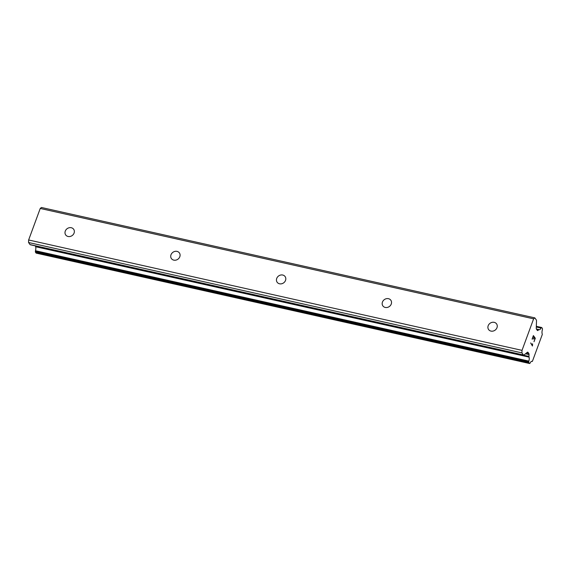 <?xml version="1.0" encoding="UTF-8"?>
<svg xmlns="http://www.w3.org/2000/svg" width="571" height="571" viewBox="0 0 571 571"><rect width="100%" height="100%" fill="white"/><g stroke="black" fill="none" stroke-linecap="round" stroke-linejoin="round"><path stroke-width="0.86" d="M71.289 227.729A4.889 4.268 144.5 0 1 73.659 229.264A4.889 4.268 144.5 0 1 73.316 234.46A4.889 4.268 144.5 0 1 68.07 236.48A4.889 4.268 144.5 0 1 65.694 234.945A4.889 4.268 144.5 0 1 66.036 229.749A4.889 4.268 144.5 0 1 71.289 227.729M177.017 251.383A4.889 4.268 144.5 0 1 179.387 252.917A4.889 4.268 144.5 0 1 179.044 258.113A4.889 4.268 144.5 0 1 173.791 260.133A4.889 4.268 144.5 0 1 171.421 258.599A4.889 4.268 144.5 0 1 171.764 253.403A4.889 4.268 144.5 0 1 177.017 251.383M282.738 275.029A4.889 4.268 144.5 0 1 285.107 276.571A4.889 4.268 144.5 0 1 284.772 281.767A4.889 4.268 144.5 0 1 279.519 283.787A4.889 4.268 144.5 0 1 277.149 282.252A4.889 4.268 144.5 0 1 277.485 277.056A4.889 4.268 144.5 0 1 282.738 275.029M388.466 298.683A4.889 4.268 144.5 0 1 390.835 300.218A4.889 4.268 144.5 0 1 390.493 305.421A4.889 4.268 144.5 0 1 385.239 307.441A4.889 4.268 144.5 0 1 382.87 305.906A4.889 4.268 144.5 0 1 383.212 300.71A4.889 4.268 144.5 0 1 388.466 298.683M494.186 322.337A4.889 4.268 144.5 0 1 496.563 323.871A4.889 4.268 144.5 0 1 496.22 329.074A4.889 4.268 144.5 0 1 490.967 331.094A4.889 4.268 144.5 0 1 488.598 329.56A4.889 4.268 144.5 0 1 488.94 324.364A4.889 4.268 144.5 0 1 494.186 322.337M523.628 355.126L30.249 244.738A1.956 0.757 102.6 0 1 30.027 244.581L28.55 242.511L28.636 239.984L40.234 208.458L41.44 207.487L534.82 317.869L536.297 319.938A1.956 0.757 -77.4 0 1 536.504 321.002L536.255 328.125A1.956 0.757 102.6 0 0 536.462 329.189L537.332 330.402A1.956 0.757 102.6 0 0 537.547 330.566A1.956 0.757 102.6 0 0 537.911 330.445L538.796 329.724A0.978 0.378 -77.4 0 1 539.067 329.581A0.978 0.378 -77.4 0 1 539.124 329.61A3.911 1.506 102.6 0 0 539.324 329.695A3.911 1.506 102.6 0 0 541.03 328.068A0.978 0.378 -77.4 0 1 541.272 327.725L541.465 327.568A0.978 0.378 -77.4 0 1 541.651 327.504A0.978 0.378 -77.4 0 1 541.758 327.583L542.35 328.411A0.978 0.378 -77.4 0 1 542.45 328.939L542.436 329.381A0.978 0.378 -77.4 0 1 542.343 329.938A3.911 1.506 102.6 0 0 542.207 333.921A0.978 0.378 -77.4 0 1 542.257 334.563L532.422 361.293A0.978 0.378 -77.4 0 1 532.151 361.443A0.978 0.378 -77.4 0 1 532.093 361.414A3.911 1.506 102.6 0 0 531.901 361.329A3.911 1.506 102.6 0 0 530.202 362.942A0.978 0.378 -77.4 0 1 529.959 363.284L529.752 363.456A0.978 0.378 -77.4 0 1 529.567 363.513A0.978 0.378 -77.4 0 1 529.46 363.434L528.874 362.614A0.978 0.378 -77.4 0 1 528.767 362.078L528.782 361.664A0.978 0.378 -77.4 0 1 528.874 361.108A3.911 1.506 102.6 0 0 529.01 357.096A0.978 0.378 -77.4 0 1 528.967 356.454L529.032 354.584A1.956 0.757 102.6 0 0 528.825 353.52L527.954 352.307A1.956 0.757 102.6 0 0 527.74 352.15A1.956 0.757 102.6 0 0 527.376 352.271L523.992 355.005A1.956 0.757 -77.4 0 1 523.628 355.126A1.956 0.757 -77.4 0 1 523.414 354.962L521.937 352.892L522.022 350.366L533.621 318.839L534.82 317.869M35.588 245.937L35.58 246.072A0.978 0.378 102.6 0 0 35.63 246.715A3.911 1.506 102.6 0 1 35.488 250.726A0.978 0.378 102.6 0 0 35.402 251.283L35.388 251.697A0.978 0.378 102.6 0 0 35.488 252.225L36.08 253.053A0.978 0.378 102.6 0 0 36.187 253.131A0.978 0.378 102.6 0 0 36.316 253.103M534.256 337.411L533.514 338.91L534.135 337.233L533.371 336.162L532.108 339.067L533.385 335.584L535.298 338.253L534.013 341.743L535.02 338.482L534.249 337.404L533.635 339.081M533.371 336.162L532.222 339.238M535.298 338.253L533.385 335.591M534.006 341.729L535.284 338.253M532.336 345.269L530.673 342.95L532.336 345.269L532.5 343.806M532.636 343.985L532.507 344.698L532.629 343.978M532.515 344.698L532.472 345.926L532.507 344.698M532.429 346.005L530.68 342.943M40.234 208.458L533.621 318.839M536.476 329.21L538.796 329.724M536.362 328.989L538.995 329.581M531.687 361.322L532.093 361.414M35.63 246.715L529.01 357.096M35.58 246.072L528.967 356.454M28.55 242.511L521.937 352.892M28.636 239.984L522.022 350.366M537.254 330.295L537.911 330.445M536.297 327.012L541.03 328.068M536.312 326.612L541.272 327.725M536.319 326.412L541.465 327.568M36.08 253.053L529.46 363.434M35.488 252.225L528.874 362.614M35.388 251.697L528.767 362.078M35.402 251.283L528.782 361.664M35.488 250.726L528.874 361.108M525.491 353.792L529.032 354.584M526.476 352.999L528.825 353.52M527.476 352.2L527.954 352.307M30.027 244.581L523.414 354.962M536.355 328.975L539.067 329.581M536.319 326.312L541.651 327.504M531.651 361.329L532.151 361.443M36.187 253.131L529.567 363.513"/></g></svg>
